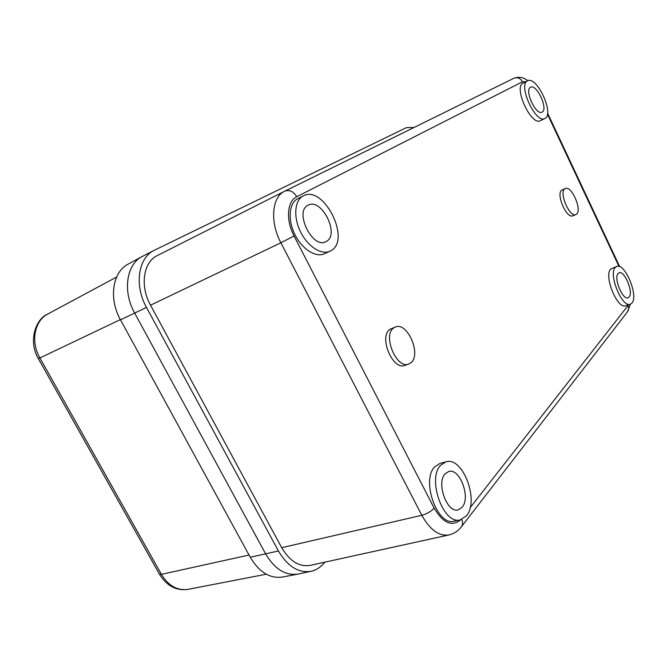 <?xml version="1.0" encoding="UTF-8"?>
<svg xmlns="http://www.w3.org/2000/svg" width="667" height="667" viewBox="0 0 667 667"><rect width="100%" height="100%" fill="white"/><g stroke="black" fill="none" stroke-linecap="round" stroke-linejoin="round"><path stroke-width="1" d="M576.63 214.09C582.316 209.855 571.444 185.243 565.316 188.536L564.732 188.894C558.804 192.746 569.768 217.884 575.896 214.549L576.63 214.09M575.896 214.549L572.853 215.775C566.692 219.118 555.744 194.039 561.697 190.178L565.316 188.536M411.022 362.681C421.636 354.344 407.312 321.561 395.381 326.972L393.472 328.072C382.416 335.651 396.69 369.401 408.679 364.074L411.022 362.681M408.679 364.074L404.869 365.374C392.855 370.702 378.614 337.052 389.711 329.473L395.381 326.972M545.164 118.367C554.544 113.665 536.61 75.338 527.539 80.874L527.53 80.874C517.6 84.726 535.809 124.187 544.839 118.543L545.164 118.367M527.539 80.874L523.12 83.117C513.131 87.002 531.307 126.33 540.403 120.66L544.839 118.543M331.182 250.575C351.384 239.653 323.503 184.425 303.327 195.89L303.285 195.906C294.664 200.133 293.138 216.725 300.375 231.516C307.487 246.356 321.336 255.328 329.94 251.234L331.182 250.575M297.832 198.674L297.749 198.716C289.103 202.96 287.527 219.501 294.739 234.217C301.834 248.983 315.683 257.887 324.32 253.785L329.94 251.234M466.516 515.716C479.623 500.659 462.648 456.136 445.99 461.831L440.729 465.199C426.788 478.631 443.455 525.296 460.313 519.86L466.516 515.716M445.99 461.831L440.103 463.365L434.817 466.742C420.794 480.148 437.369 526.605 454.302 521.169L460.313 519.86M631.982 302.993C638.719 295.673 624.879 262.548 616.692 266.458L615.274 267.45C608.104 274.004 622.103 308.187 630.315 304.227L631.982 302.993M616.692 266.458L610.722 269.084C603.493 275.646 617.45 309.73 625.721 305.744L630.315 304.227M530.532 87.26C524.029 89.903 536.035 115.858 542.013 112.139L542.188 112.039C548.449 109.021 536.56 83.567 530.573 87.235L530.532 87.26M308.046 205.236C293.997 211.439 312.464 249.208 325.796 241.737L326.488 241.371C339.978 234.35 321.536 197.599 308.204 205.153L308.046 205.236M445.131 473.82C436.01 482.883 447.065 513.482 458.179 509.863L462.173 507.212C470.935 497.432 459.738 467.767 448.708 471.502L445.131 473.82M618.117 273.503C613.423 277.914 622.661 300.4 628.089 297.782L629.164 296.99C633.667 292.238 624.495 270.227 619.084 272.82L618.117 273.503M298.357 574.02C285.701 575.988 274.796 569.276 265.641 553.893L134.659 313.081C122.236 291.104 126.588 263.698 142.696 256.22L142.163 256.503C126.447 264.299 122.403 291.371 134.659 313.081L265.641 553.893C274.629 569.043 285.368 575.779 297.857 574.129L311.055 571.302C298.483 573.245 287.61 566.466 278.431 550.967L146.49 307.412C134.025 285.251 138.236 257.737 154.235 250.317L406.345 127.655L414.04 127.472M324.954 562.139L323.036 564.215C319.585 567.934 315.591 570.293 311.055 571.302M461.297 526.905L461.406 526.763C458.196 530.982 454.035 533.717 448.941 534.951L310.172 565.383C299.2 567.108 289.711 561.214 281.716 547.69L150.534 305.194C139.703 285.918 143.372 261.956 157.379 255.536L284.476 191.321M297.857 574.129L282.283 577.063C269.802 578.731 259.121 572.128 250.25 557.253L120.494 319.835C108.404 298.549 112.573 271.861 128.264 264.057L142.163 256.503M526.005 81.649L522.486 81.766L296.74 196.74C287.093 201.134 285.593 220.043 294.064 235.976L434.175 508.196C443.163 523.17 451.984 527.038 460.639 519.785M470.152 507.704L628.631 304.777M618.993 266.441L547.457 114.132M278.431 550.967L250.25 557.253M146.49 307.412L120.494 319.835M448.941 534.951C439.003 536.41 429.965 529.856 421.819 515.299L281.716 547.69M296.74 196.74C293.455 191.396 289.486 189.528 284.817 191.154L157.379 255.536M284.876 191.121L513.757 78.339L284.617 191.254C271.861 196.982 269.693 221.836 280.882 242.771L150.534 305.194M434.175 508.196C431.04 511.489 426.922 513.857 421.819 515.299L280.882 242.771L294.064 235.976M627.455 311.873L627.539 311.756C628.798 309.955 628.956 307.962 628.006 305.778M630.448 304.177L627.539 311.756L461.406 526.763C462.806 524.737 462.923 522.294 461.747 519.435M522.486 81.766C520.343 78.131 517.434 76.988 513.757 78.339C518.876 76.413 523.57 77.205 527.839 80.74M120.368 319.61L38.386 358.688C27.814 341.204 35.801 318.651 47.899 313.965C34.492 320.627 30.39 341.704 39.937 358.021L161.414 574.362L249.033 555.036M38.386 358.688L159.413 574.129L161.414 574.362C168.501 585.859 177.38 590.862 188.061 589.345L266.275 574.212M303.327 195.89L297.79 198.699M154.235 250.317L142.696 256.22M619.71 266.7L547.582 113.107M47.899 313.965L116.6 277.063M159.413 574.129C166.792 585.976 176.346 591.045 188.061 589.345"/></g></svg>
